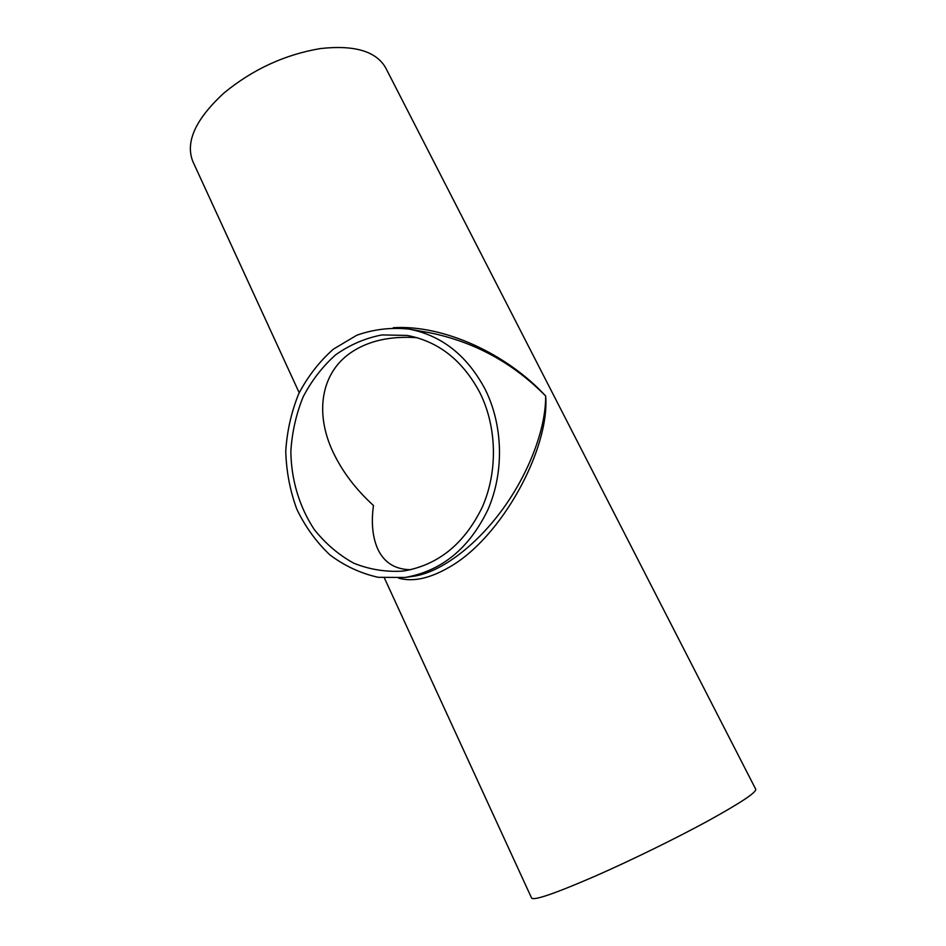 <?xml version="1.0" encoding="UTF-8"?>
<svg xmlns="http://www.w3.org/2000/svg" width="946" height="946" viewBox="0 0 946 946"><rect width="100%" height="100%" fill="white"/><g stroke="black" fill="none" stroke-linecap="round" stroke-linejoin="round"><path stroke-width="1.42" d="M409.251 329.125C441.9 335.534 467.206 355.601 485.18 389.35C503.154 425.393 504.277 472.078 487.994 509.516C469.275 548.455 441.581 571.1 404.947 577.474L378.223 577.308C360.698 573.406 344.569 565.909 329.811 554.817C316.26 541.963 305.251 526.733 296.784 509.125C289.996 490.607 286.319 471.285 285.751 451.195C287.016 431.116 291.356 411.948 298.782 393.666C307.864 376.366 319.393 361.538 333.382 349.157L356.748 335.251C373.776 329.232 391.277 327.186 409.251 329.125L429.106 332.625C474.052 341.672 512.898 362.791 545.653 395.996C506.82 353.698 443.39 324.513 393.276 327.718M398.644 578.136C412.799 582.121 429.508 578.562 448.782 567.482C501.818 537.907 550.016 448.286 545.653 395.996C545.984 426.93 530.28 470.86 503.378 508.262C476.477 545.617 440.907 572.271 413.875 576.209L404.947 577.474M417.091 337.698C390.048 335.83 367.805 340.915 350.375 352.964C320.611 373.646 314.959 413.497 332.803 451.538C342.026 471.226 355.59 489.212 373.469 505.495C371.104 522.736 372.547 537.257 377.785 549.058C384.135 562.622 395.121 569.504 410.753 569.717M479.929 392.779C496.981 427.072 497.951 471.451 482.354 506.985C464.427 543.915 438.01 565.282 403.102 571.077C386.098 572.188 369.697 569.575 353.863 563.248C338.822 554.971 325.696 543.82 314.486 529.807C299.385 507.21 291.179 479.752 290.848 451.277C292.042 432.31 296.133 414.194 303.122 396.906C311.672 380.552 322.527 366.504 335.712 354.774C349.949 344.734 365.381 338.112 382.007 334.919L407.182 335.44C438.506 341.352 462.748 360.461 479.929 392.779M384.419 578.041L531.617 898.097C534.064 900.746 555.219 893.438 595.081 876.185C630.497 860.635 674.947 838.889 707.206 821.341C740.245 803.142 756.422 792.452 755.748 789.271L385.732 67.946C376.283 51.261 354.514 44.793 320.446 48.553C284.888 54.549 252.712 69.377 223.942 93.039C195.444 119.302 185.097 142.148 192.889 161.589L299.208 392.767"/></g></svg>

